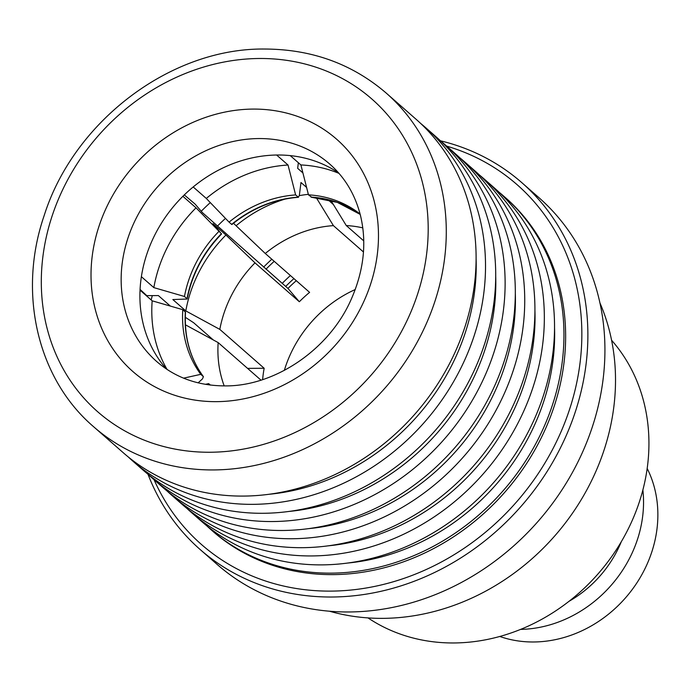 <?xml version="1.0" encoding="UTF-8"?>
<svg xmlns="http://www.w3.org/2000/svg" width="692" height="692" viewBox="0 0 692 692"><rect width="100%" height="100%" fill="white"/><g stroke="black" fill="none" stroke-linecap="round" stroke-linejoin="round"><path stroke-width="1.04" d="M476.096 258.471A213.759 186.563 131.3 0 1 269.3 494.252M420.624 123.41A221.89 193.665 131.3 0 1 425.407 127.449A221.89 193.665 131.3 0 1 464.202 361.129A221.89 193.665 131.3 0 1 252.554 504.347A221.89 193.665 131.3 0 1 132.786 461.08A221.89 193.665 131.3 0 1 128.158 456.867M425.407 127.449L435.605 136.393A221.89 193.665 131.3 0 1 474.392 370.073A221.89 193.665 131.3 0 1 262.752 513.291A221.89 193.665 131.3 0 1 142.984 470.024L132.786 461.08M495.697 275.675A213.759 186.563 131.3 0 1 288.91 511.449M440.233 140.606A221.89 193.665 131.3 0 1 445.017 144.654A221.89 193.665 131.3 0 1 483.803 378.325A221.89 193.665 131.3 0 1 272.164 521.543A221.89 193.665 131.3 0 1 152.396 478.284A221.89 193.665 131.3 0 1 147.768 474.063M445.017 144.654L455.206 153.589A221.89 193.665 131.3 0 1 494.002 387.269A221.89 193.665 131.3 0 1 282.362 530.487A221.89 193.665 131.3 0 1 162.594 487.22L152.396 478.284M515.306 292.872A213.759 186.563 131.3 0 1 308.52 528.645M459.843 157.811A221.89 193.665 131.3 0 1 464.626 161.85A221.89 193.665 131.3 0 1 503.413 395.53A221.89 193.665 131.3 0 1 291.773 538.739A221.89 193.665 131.3 0 1 172.005 495.481A221.89 193.665 131.3 0 1 167.377 491.268M464.626 161.85L474.816 170.794A221.89 193.665 131.3 0 1 513.611 404.465A221.89 193.665 131.3 0 1 301.971 547.683A221.89 193.665 131.3 0 1 182.204 504.425L172.005 495.481M534.916 310.068A213.759 186.563 131.3 0 1 328.129 545.841M479.452 175.007A221.89 193.665 131.3 0 1 484.236 179.046A221.89 193.665 131.3 0 1 523.022 412.726A221.89 193.665 131.3 0 1 311.383 555.944A221.89 193.665 131.3 0 1 191.615 512.677A221.89 193.665 131.3 0 1 186.987 508.464M484.236 179.046L494.425 187.99A221.89 193.665 131.3 0 1 533.221 421.67A221.89 193.665 131.3 0 1 321.581 564.88A221.89 193.665 131.3 0 1 201.813 521.621L191.615 512.677M554.526 327.264A213.759 186.563 131.3 0 1 347.739 563.037M499.062 192.203A221.89 193.665 131.3 0 1 503.845 196.243A221.89 193.665 131.3 0 1 542.632 429.922A221.89 193.665 131.3 0 1 330.992 573.14A221.89 193.665 131.3 0 1 211.224 529.873A221.89 193.665 131.3 0 1 206.597 525.661M503.845 196.243L505.532 197.722A221.89 193.665 131.3 0 1 544.319 431.401A221.89 193.665 131.3 0 1 332.679 574.619A221.89 193.665 131.3 0 1 212.911 531.361L211.224 529.873M446.703 146.133A239.311 208.872 131.3 0 1 573.988 394.345A239.311 208.872 131.3 0 1 330.594 591.115A239.311 208.872 131.3 0 1 154.082 479.764M440.475 140.813A243.956 212.928 131.3 0 1 521.785 182.627A243.956 212.928 131.3 0 1 564.438 439.55A243.956 212.928 131.3 0 1 331.745 597.014A243.956 212.928 131.3 0 1 200.066 549.448A243.956 212.928 131.3 0 1 148.001 474.288M521.785 182.627L538.843 197.583A243.956 212.928 131.3 0 1 581.488 454.506A243.956 212.928 131.3 0 1 348.794 611.97A243.956 212.928 131.3 0 1 217.115 564.404L200.066 549.448M599.903 302.845A221.89 193.665 131.3 0 1 382.555 618.363A221.89 193.665 131.3 0 1 329.444 611.209M166.487 369.044A131.272 114.578 131.3 0 1 155.674 233.282A131.272 114.578 131.3 0 1 277.726 155.008A131.272 114.578 131.3 0 1 338.544 172.87M386.171 93.039L415.996 119.197A221.89 193.665 131.3 0 1 454.782 352.877A221.89 193.665 131.3 0 1 243.143 496.086A221.89 193.665 131.3 0 1 123.375 452.827L93.55 426.67A221.89 193.665 131.3 0 0 213.326 469.937A221.89 193.665 131.3 0 0 424.966 326.719A221.89 193.665 131.3 0 0 386.171 93.039C352.185 63.863 311.677 49.193 264.655 49.037C170.838 47.878 73.983 121.135 44.202 215.471C17.49 292.828 37.385 378.636 93.55 426.67M224.191 385.902A116.17 101.395 131.3 0 1 218.162 342.592L260.971 380.133M262.631 379.597A116.17 101.395 131.3 0 1 264.162 368.274L219.822 329.392A116.17 101.395 131.3 0 1 254.993 262.865L299.333 301.755A116.17 101.395 131.3 0 1 309.601 292.37L265.27 253.48A116.17 101.395 131.3 0 1 333.406 225.627L363.456 251.983M284.317 370.41A116.17 101.395 131.3 0 1 355.264 289.515M274.214 261.334A159.151 138.91 -48.7 0 0 266.013 269.179M290.415 275.537A159.151 138.91 -48.7 0 0 282.215 283.383M271.826 259.232A161.478 140.934 -48.7 0 0 263.635 267.086M225.488 218.404A161.478 140.934 -48.7 0 0 217.608 225.938M210.299 202.609A174.254 152.093 -48.7 0 0 201.242 211.276M152.318 295.605A174.254 152.093 -48.7 0 0 151.176 299.947M368.014 617.913A185.871 162.231 -48.7 0 0 453.788 642.963A185.871 162.231 -48.7 0 0 626.502 532.338A185.871 162.231 -48.7 0 0 611.572 340.213M569.083 601.27A107.805 94.095 -48.7 0 0 621.295 541.732M520.592 629.4A118.496 103.419 -48.7 0 0 642.868 489.988M499.788 636.476A118.496 103.419 -48.7 0 0 533.463 641.986A118.496 103.419 -48.7 0 0 636.848 582.923A118.496 103.419 -48.7 0 0 647.167 468.441M210.117 385.046A113.851 99.363 131.3 0 1 208.681 383.619L210.342 385.072M205.386 384.345L208.681 383.619M167.049 369.416A135.917 118.635 131.3 0 1 152.171 300.821L182.792 309.679L185.517 312.204C184.141 336.918 190.11 358.404 203.405 376.664L202.462 378.896L198.128 382.849M183.622 378.152L200.766 374.337A113.851 99.363 131.3 0 1 182.792 309.679M140.043 290.182L152.171 300.821M185.404 324.808L218.162 342.592M200.766 374.337L203.318 376.578A113.851 99.363 131.3 0 1 185.352 311.919M141.384 276.696L153.84 287.621A135.917 118.635 131.3 0 1 196.026 207.825L221.613 233.931C203.431 252.744 191.952 274.447 187.177 299.03L172.844 299.55L185.802 310.916L219.822 329.392M153.84 287.621L184.461 296.479A113.851 99.363 131.3 0 1 218.802 231.517M182.887 196.303L196.026 207.825M170.344 306.072L158.364 295.57L146.782 295.64L140.087 289.429M296.297 280.692A136.151 118.834 -48.7 0 0 287.967 288.426L202.289 212.496L195.153 204.14L184.297 194.91M213.266 339.928L193.691 322.766L185.292 317.265M185.802 310.916A130.113 113.557 131.3 0 1 225.929 235.029L254.993 262.865M184.461 296.479L187.022 298.719A113.851 99.363 131.3 0 1 221.362 233.758L212.963 223.663L225.929 235.029M193.198 186.952L206.294 198.44A135.917 118.635 131.3 0 1 288.036 165.025L295.622 194.928L298.486 197.289C274.421 199.114 252.217 208.197 231.881 224.545L231.638 224.372A113.851 99.363 131.3 0 1 298.174 197.168L299.307 195.715L300.977 182.498L306.591 187.42M206.294 198.44L229.078 222.132A113.851 99.363 131.3 0 1 295.622 194.928M276.627 155.025L288.036 165.025M302.923 172.948L297.655 168.32L298.364 162.732M333.414 204.581L327.87 199.616M316.244 197.627L333.406 225.627M233.481 223.257L265.27 253.48M236.197 225.644A130.113 113.557 131.3 0 1 285.294 199.019M299.316 195.637A130.113 113.557 131.3 0 1 308.347 194.331M229.078 222.132L231.638 224.372M290.251 155.614L300.89 164.947L308.476 194.85A113.851 99.363 131.3 0 1 360.099 214.036M300.89 164.947A135.917 118.635 131.3 0 1 338.993 173.381M285.684 286.427A149.861 130.797 131.3 0 1 293.927 278.625M330.828 200.36L346.268 225.549L363.741 240.877M346.268 225.549A116.17 101.395 131.3 0 1 362.781 227.876M308.476 194.85L311.573 197.133M287.967 288.426L299.333 301.755M247.554 368.369L264.162 368.274M156.712 361.535A131.272 114.578 131.3 0 1 133.764 223.291A131.272 114.578 131.3 0 1 258.972 138.556A131.272 114.578 131.3 0 1 329.833 164.151C345.057 177.576 355.307 194.841 360.584 215.965C366.968 243.134 363.75 271.134 350.93 299.965C328.709 350.273 274.015 386.629 224.658 385.894C197.825 385.703 175.18 377.59 156.712 361.535M253.229 109.085A154.506 134.853 131.3 0 1 377.287 254.561A154.506 134.853 131.3 0 1 216.267 401.654A154.506 134.853 131.3 0 1 92.209 256.178A154.506 134.853 131.3 0 1 253.229 109.085M259.621 58.491A207.946 181.494 131.3 0 1 426.583 254.275A207.946 181.494 131.3 0 1 209.875 452.248A207.946 181.494 131.3 0 1 42.913 256.464A207.946 181.494 131.3 0 1 259.621 58.491M311.037 197.099A113.851 99.363 131.3 0 1 360.195 214.399L337.376 202.401L311.305 197.22"/></g></svg>
